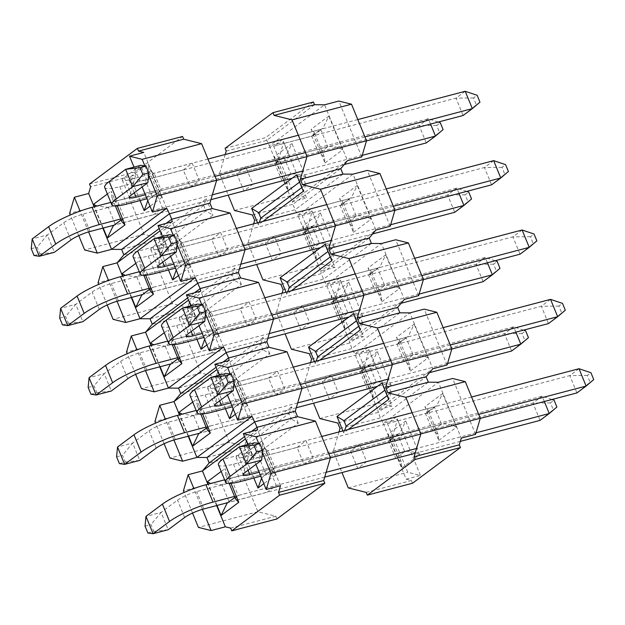 <?xml version="1.0" encoding="UTF-8"?>
<svg xmlns="http://www.w3.org/2000/svg" width="625" height="625" viewBox="0 0 625 625"><rect width="100%" height="100%" fill="white"/><g stroke="black" fill="none" stroke-linecap="round" stroke-linejoin="round"><path stroke-width="0.47" stroke-dasharray="3.12 2.34" d="M460.305 441.383L415.109 453.289M324.719 477.102L227.969 502.586M476 432.82L416.531 448.484M326.141 472.289L234.531 496.422M544.344 401.508L542.156 396.18L532.938 403.039L196.68 491.617A15.016 2.766 157.7 0 0 177.531 500.148L161.086 512.398L145.977 516.383M145.039 526.148L150.984 524.578L153.789 531.406L147.844 532.977M153.789 531.406L168.195 529.742L161.086 512.398L150.984 524.578M550.469 402.906L532.938 403.039L540.055 420.383L553.273 409.734L550.469 402.906L554.102 400.203M556.898 407.031L553.273 409.734M551.992 399.492L542.156 396.18L224.609 479.82M522.109 230L512.898 236.867L176.633 325.438A34.086 6.281 -22.3 0 1 161.57 326.109M264.844 297.773L185.852 318.578A15.016 2.766 -22.3 0 1 179.211 318.867A15.016 2.766 -22.3 0 1 181.211 316.305L197.656 304.055L204.766 321.398M414.703 258.297L355.234 273.961M421.812 275.633L362.344 291.297M271.953 315.109L202.227 333.477M536.852 240.852L533.227 243.555L530.43 236.727L534.055 234.023M530.43 236.727L512.898 236.867L520.008 254.203L533.227 243.555M423.359 279.664L363.891 295.328M273.492 319.141L203.867 337.477M579.008 368.727L569.797 375.594L233.531 464.164A34.086 6.281 -22.3 0 1 218.461 464.828M321.734 436.492L242.742 457.305A15.016 2.766 -22.3 0 1 236.109 457.594A15.016 2.766 -22.3 0 1 238.102 455.031L254.555 442.781L261.664 460.117M471.594 397.023L412.125 412.688M478.711 414.359L419.242 430.023M328.844 453.836L259.125 472.203M593.75 379.578L590.125 382.281L587.32 375.453L590.953 372.75M587.32 375.453L569.797 375.594L576.906 392.93L590.125 382.281M480.25 418.391L420.781 434.055M330.391 457.867L260.766 476.203M401.094 303.273L348.992 317M267.828 338.375L171.07 363.859M419.102 294.094L359.633 309.758M269.242 333.57L177.641 357.695M487.445 262.781L485.258 257.453L476.047 264.32L139.781 352.891A15.016 2.766 157.7 0 0 120.633 361.43L104.188 373.68L89.086 377.656M88.148 387.422L94.094 385.859L96.891 392.68L90.945 394.25M96.891 392.68L111.297 391.016L104.188 373.68L94.094 385.859M493.578 264.18L476.047 264.32L483.156 281.656L496.375 271.008L493.578 264.18L497.203 261.477M500 268.305L496.375 271.008M495.102 260.766L485.258 257.453L167.719 341.094M550.555 299.367L541.344 306.227L205.086 394.805A34.086 6.281 -22.3 0 1 190.016 395.469M293.289 367.133L214.297 387.938A15.016 2.766 -22.3 0 1 207.656 388.234A15.016 2.766 -22.3 0 1 209.656 385.664L226.102 373.414L233.219 390.758M443.148 327.656L383.68 343.32M450.258 345L390.789 360.664M300.398 384.469L230.672 402.836M565.305 310.219L561.672 312.914L558.875 306.094L562.5 303.391M558.875 306.094L541.344 306.227L548.461 323.57L561.672 312.914M451.805 349.031L392.336 364.695M301.945 388.5L232.32 406.844M429.547 372.633L377.445 386.359M296.273 407.742L199.523 433.227M447.555 363.453L388.086 379.117M297.688 402.93L206.086 427.062M515.891 332.148L513.703 326.812L504.492 333.68L168.234 422.25A15.016 2.766 157.7 0 0 149.086 430.789L132.633 443.039L117.531 447.016M116.594 456.781L122.539 455.219L125.336 462.047L119.391 463.609M125.336 462.047L139.75 460.383L132.633 443.039L122.539 455.219M522.023 333.539L504.492 333.68L511.609 351.016L524.82 340.367L522.023 333.539L525.648 330.836M528.453 337.664L524.82 340.367M523.547 330.133L513.703 326.812L196.164 410.461M372.648 233.914L320.547 247.633M239.375 269.016L142.625 294.5M390.656 224.734L331.188 240.398M240.797 264.203L149.188 288.336M459 193.422L456.812 188.094L447.602 194.953L111.336 283.523A15.016 2.766 157.7 0 0 92.188 292.062L75.742 304.312L60.633 308.297M59.695 318.062L65.641 316.492L68.445 323.32L62.5 324.891M68.445 323.32L82.852 321.656L75.742 304.312L65.641 316.492M465.125 194.82L447.602 194.953L454.711 212.297L467.93 201.641L465.125 194.82L468.758 192.117M471.555 198.945L467.93 201.641M466.648 191.406L456.812 188.094L139.266 271.734M493.664 160.641L484.453 167.508L148.188 256.078A34.086 6.281 -22.3 0 1 133.117 256.742M236.391 228.406L157.398 249.211A15.016 2.766 -22.3 0 1 150.766 249.508A15.016 2.766 -22.3 0 1 152.758 246.945L169.211 234.695L176.32 252.031M386.258 188.93L326.789 204.602M393.367 206.273L333.898 221.938M243.508 245.75L173.781 264.117M508.406 171.492L504.781 174.195L501.977 167.367L505.609 164.664M501.977 167.367L484.453 167.508L491.563 184.844L504.781 174.195M394.906 210.305L335.438 225.969M245.047 249.781L175.422 268.117M344.203 164.547L292.102 178.273M210.93 199.656L114.18 225.141M362.211 155.367L302.742 171.031M212.344 194.844L120.742 218.969M430.547 124.063L428.367 118.727L419.148 125.594L82.891 214.164A15.016 2.766 157.7 0 0 63.742 222.703L47.297 234.953L32.188 238.93M31.25 248.695L37.195 247.133L40 253.961L34.047 255.523M40 253.961L54.406 252.297L47.297 234.953L37.195 247.133M436.68 125.453L419.148 125.594L426.266 142.93L439.484 132.281L436.68 125.453L440.305 122.75M443.109 129.578L439.484 132.281M438.203 122.047L428.367 118.727L110.82 202.375M465.219 91.281L456 98.141L119.742 186.711A34.086 6.281 -22.3 0 1 104.672 187.383M207.945 159.047L128.953 179.852A15.016 2.766 -22.3 0 1 122.312 180.148A15.016 2.766 -22.3 0 1 124.312 177.578L140.758 165.328L147.875 182.672M357.805 119.57L298.336 135.234M364.922 136.914L305.453 152.578M215.055 176.383L145.336 194.75M479.961 102.133L476.336 104.828L473.531 98.008L477.156 95.305M473.531 98.008L456 98.141L463.117 115.484L476.336 104.828M366.461 140.938L306.992 156.609M216.602 180.414L146.977 198.758M225.102 148.32L265.539 137.672L269.438 145.867L324.57 104.797L347.484 160.664L292.352 201.734L269.438 145.867L283.711 142.109L278.953 158.227L293.961 194.82L306.625 197.977L283.711 142.109M226.219 151.055L266.656 140.398L314.539 104.734M225.203 154.5L219.484 173.891L228.188 195.109M253.648 223.859L247.938 243.258L256.633 264.469M282.102 293.227L276.383 312.617L285.086 333.828M310.547 362.586L304.828 381.977L313.531 403.195M338.992 431.945L333.281 451.344L341.977 472.555M262.875 221.43L258.359 224.797L259.266 222.383M257.555 222.836L258.359 224.797M282.625 139.453L273.656 146.125L280.758 163.445L289.719 156.766L282.625 139.453L320.68 129.422L322.914 128.305L328.812 116.109L311.141 129.273L324.961 162.969L324.195 156.648L318.812 153.414L311.719 136.102L313.531 135.289L314.297 132.516L311.141 129.273M245.773 166.898L236.805 173.578L243.906 190.891L252.867 184.211L245.773 166.898L283.828 156.875L286.062 155.75L291.961 143.562L274.289 156.727L288.109 190.422L287.344 184.102L281.961 180.867L274.867 163.555L276.68 162.742L277.445 159.969L274.289 156.727M291.32 290.797L286.805 294.156L287.711 291.742M286 292.195L286.805 294.156M274.219 236.266L265.25 242.937L272.352 260.258L281.32 253.578L274.219 236.266L312.281 226.234L314.508 225.117L320.406 212.922L302.734 226.086L316.555 259.781L315.797 253.461L310.414 250.227L303.312 232.914L305.125 232.102L305.891 229.328L302.734 226.086M311.07 208.812L302.102 215.492L309.203 232.805L318.172 226.125L311.07 208.812L349.133 198.789L351.359 197.664L357.258 185.469L339.586 198.633L353.406 232.336L352.648 226.016L347.266 222.781L340.164 205.469L341.977 204.656L342.75 201.875L339.586 198.633M319.766 360.156L315.25 363.523L316.156 361.109M314.445 361.555L315.25 363.523M302.664 305.625L293.695 312.305L300.797 329.617L309.766 322.938L302.664 305.625L340.727 295.602L342.953 294.477L348.852 282.281L331.18 295.445L345 329.148L344.242 322.828L338.859 319.594L331.758 302.281L333.57 301.469L334.344 298.688L331.18 295.445M339.516 278.172L330.547 284.852L337.648 302.164L346.617 295.484L339.516 278.172L377.578 268.148L379.805 267.023L385.703 254.836L368.031 268L381.852 301.695L381.094 295.375L375.711 292.141L368.609 274.828L370.422 274.016L371.195 271.242L368.031 268M348.219 429.516L343.703 432.883L344.602 430.469M342.898 430.922L343.703 432.883M331.109 374.984L322.148 381.664L329.25 398.977L338.211 392.297L331.109 374.984L369.172 364.961L371.406 363.836L377.305 351.648L359.633 364.812L373.453 398.508L372.688 392.188L367.305 388.953L360.203 371.641L362.016 370.828L362.789 368.055L359.633 364.812M367.961 347.539L359 354.219L366.102 371.531L375.062 364.852L367.961 347.539L406.023 337.508L408.258 336.391L414.156 324.195L396.484 337.359L410.305 371.055L409.539 364.742L404.156 361.5L397.055 344.188L398.875 343.375L399.641 340.602L396.484 337.359M396.414 416.898L387.445 423.578L394.547 440.891L403.516 434.211L396.414 416.898L434.469 406.875L436.703 405.75L442.602 393.562L424.93 406.719L438.75 440.422L437.984 434.102L432.609 430.867L425.508 413.555L427.32 412.742L428.086 409.961L424.93 406.719M359.562 444.352L350.594 451.031L357.695 468.344L366.664 461.664L359.562 444.352L397.617 434.32L399.852 433.203L405.75 421.008L388.078 434.172L401.898 467.867L401.133 461.555L395.758 458.312L388.656 441L390.469 440.188L391.234 437.414L388.078 434.172M313.414 102.008L265.539 137.672M254.664 220.414L295.109 209.766L292.867 204.305L340.742 168.641M252.43 214.953L292.867 204.305L292.352 201.734L306.625 197.977M361.758 156.906L338.844 101.039M219.484 173.891L278.953 158.227M234.492 210.484L293.961 194.82M288.109 190.422L305.781 177.258C300.672 174.391 295.727 173.367 290.93 174.188L281.961 180.867L243.906 190.891M252.867 184.211L290.93 174.188L283.828 156.875L274.867 163.555L236.805 173.578M324.961 162.969L342.633 149.805C337.523 146.945 332.578 145.922 327.781 146.734L318.812 153.414L280.758 163.445M289.719 156.766L327.781 146.734L320.68 129.422L311.719 136.102L273.656 146.125M342.984 174.102L295.109 209.766L297.883 215.227L353.016 174.156L375.93 230.031L320.797 271.094L321.312 273.664L369.195 238M301.812 187.586L305.852 184.578L303.609 179.117L299.578 182.125M305.852 184.578L303.336 191.297M296.617 174.906L303.609 179.117M371.43 243.461L323.555 279.125L321.312 273.664L280.875 284.312M353.406 232.336L371.078 219.172C365.977 216.305 361.023 215.281 356.227 216.102L347.266 222.781L309.203 232.805M316.555 259.781L334.227 246.617C329.125 243.758 324.172 242.734 319.375 243.547L310.414 250.227L272.352 260.258M330.266 256.945L334.297 253.938L332.062 248.477L328.023 251.484M307.406 227.594L322.414 264.18L335.07 267.336L312.156 211.469L307.406 227.594L247.938 243.258M312.156 211.469L297.883 215.227L320.797 271.094L335.07 267.336M390.203 226.273L367.289 170.398M283.117 289.773L323.555 279.125L326.328 284.586L381.461 243.523L404.375 299.391L349.242 340.461L349.758 343.023L397.641 307.359M262.945 279.844L322.414 264.18M302.102 215.492L340.164 205.469L349.133 198.789L356.227 216.102L318.172 226.125M265.25 242.937L303.312 232.914L312.281 226.234L319.375 243.547L281.32 253.578M334.297 253.938L331.781 260.656M325.062 244.273L332.062 248.477M399.883 312.82L352 348.484L349.758 343.023L309.32 353.68M381.852 301.695L399.523 288.531C394.422 285.664 389.469 284.641 384.68 285.461L375.711 292.141L337.648 302.164M345 329.148L362.672 315.984C357.57 313.117 352.617 312.094 347.828 312.914L338.859 319.594L300.797 329.617M358.711 326.312L362.75 323.305L360.508 317.844L356.469 320.852M335.852 296.953L350.859 333.547L363.516 336.703L340.602 280.828L335.852 296.953L276.383 312.617M340.602 280.828L326.328 284.586L349.242 340.461L363.516 336.703M418.648 295.633L395.734 239.766M311.562 359.141L352 348.484L354.781 353.953L409.914 312.883L432.828 368.75L377.695 409.82L378.211 412.391L426.086 376.727M291.391 349.211L350.859 333.547M330.547 284.852L368.609 274.828L377.578 268.148L384.68 285.461L346.617 295.484M293.695 312.305L331.758 302.281L340.727 295.602L347.828 312.914L309.766 322.938M362.75 323.305L360.227 330.016M353.508 313.633L360.508 317.844M428.328 382.188L380.445 417.852L378.211 412.391L337.773 423.039M410.305 371.055L427.977 357.898C422.867 355.031 417.922 354.008 413.125 354.828L404.156 361.5L366.102 371.531M373.453 398.508L391.125 385.344C386.016 382.477 381.07 381.453 376.273 382.273L367.305 388.953L329.25 398.977M387.156 395.672L391.195 392.664L388.953 387.203L384.914 390.211M364.297 366.312L379.305 402.906L391.961 406.062L369.055 350.195L364.297 366.312L304.828 381.977M369.055 350.195L354.781 353.953L377.695 409.82L391.961 406.062M447.094 364.992L424.188 309.125M340.008 428.5L380.445 417.852L383.227 423.312L438.359 382.25L461.273 438.117M319.836 418.57L379.305 402.906M359 354.219L397.055 344.188L406.023 337.508L413.125 354.828L375.062 364.852M322.148 381.664L360.203 371.641L369.172 364.961L376.273 382.273L338.211 392.297M391.195 392.664L388.68 399.383M381.961 382.992L388.953 387.203M475.547 434.359L452.633 378.484M412.531 483.227L411.414 480.5L406.141 479.18L383.227 423.312L397.5 419.555L392.75 435.68L407.758 472.273L420.414 475.422L397.5 419.555M406.141 479.18L420.414 475.422M401.898 467.867L419.57 454.711C414.461 451.844 409.516 450.82 404.719 451.641L395.758 458.312L357.695 468.344M438.75 440.422L456.422 427.258C451.312 424.391 446.367 423.367 441.57 424.188L432.609 430.867L394.547 440.891M366.219 492.398L411.414 480.5M348.289 487.937L407.758 472.273M333.281 451.344L392.75 435.68M350.594 451.031L388.656 441L397.617 434.32L404.719 451.641L366.664 461.664M387.445 423.578L425.508 413.555L434.469 406.875L441.57 424.188L403.516 434.211M144.867 165.914L148.609 175.031M142.133 186.945L134 167.109M88.594 231.898L80.07 211.117M78.758 235.625L70.297 215M102.859 228.117L94.102 206.773M166.695 208.289L143.781 152.414M183.266 169.938L192.227 163.258L199.328 180.57L190.367 187.25L183.266 169.938L145.203 179.961C140.406 180.781 135.461 179.758 130.352 176.891L148.023 163.727L161.844 197.43L158.688 194.188L159.453 191.406L161.273 190.602L154.172 173.281L148.789 170.047L148.023 163.727M147.789 200.742L150.07 198.398L161.273 190.602L199.328 180.57M146.414 197.391L155.375 190.711L162.477 208.023L153.516 214.703L146.414 197.391L108.352 207.414L96.875 206.047M113.219 225.852L124.422 218.047L117.32 200.734L111.938 197.5L111.172 191.18L117.211 205.891M121.836 221.633L122.602 218.859L124.422 218.047L162.477 208.023M192.227 163.258L154.172 173.281L145.203 179.961L152.305 197.273L190.367 187.25M155.375 190.711L117.32 200.734L108.352 207.414L115.453 224.727L153.516 214.703M89.508 184.039L134.711 172.133L182.586 136.469M276.945 518.945L275.828 516.211L257.891 511.742L242.883 475.148L249.617 452.312L247.375 446.852L229.445 442.383L214.438 405.789L221.172 382.945L218.93 377.484L201 373.023L185.992 336.43L192.727 313.586L190.484 308.125L172.547 303.656L157.539 267.062L164.273 244.227L162.039 238.766L144.102 234.297L129.094 197.703L135.828 174.859L90.633 186.766M135.828 174.859L134.711 172.133M129.094 197.703L69.625 213.367M144.102 234.297L84.633 249.961M162.039 238.766L121.594 249.414M161.25 232.219L158.727 238.937L203.703 205.43L206.227 198.719L161.25 232.219L167.969 248.602L212.945 215.102L205.945 210.891L160.969 244.398L158.727 238.937M159.188 228.539L166.102 223.398M203.703 205.43L205.945 210.891M160.969 244.398L167.969 248.602M206.227 198.719L212.945 215.102M189.414 313.758L196.414 317.969L189.695 301.586L187.18 308.297L232.156 274.797L234.391 280.258L189.414 313.758L187.18 308.297M196.414 317.969L241.391 284.469L234.391 280.258M232.156 274.797L234.672 268.078L241.391 284.469M234.672 268.078L189.695 301.586M211.711 239.297L220.68 232.625L227.781 249.938L218.812 256.617L211.711 239.297L173.648 249.328C168.859 250.141 163.906 249.117 158.805 246.258L176.477 233.094L190.297 266.789L187.133 263.547L187.906 260.773L189.719 259.961L182.617 242.648L177.234 239.414L176.477 233.094M174.859 266.75L183.828 260.07L190.922 277.383L181.961 284.062L174.859 266.75L136.797 276.773L125.32 275.406M217.867 383.125L224.859 387.328L218.141 370.945L215.625 377.656L260.602 344.156L262.844 349.617L217.867 383.125L215.625 377.656M224.859 387.328L269.836 353.828L262.844 349.617M260.602 344.156L263.117 337.445L269.836 353.828M263.117 337.445L218.141 370.945M240.156 308.664L249.125 301.984L256.227 319.297L247.258 325.977L240.156 308.664L202.102 318.688C197.305 319.508 192.352 318.484 187.25 315.617L204.922 302.453L218.742 336.148L215.578 332.906L216.352 330.133L218.164 329.32L211.063 312.008L205.68 308.773L204.922 302.453M203.305 336.109L212.273 329.438L219.375 346.75L210.406 353.43L203.305 336.109L165.25 346.141L153.766 344.773M246.312 452.484L253.305 456.695L246.586 440.305L244.07 447.023L289.047 413.516L291.289 418.984L246.312 452.484L244.07 447.023M253.305 456.695L298.289 423.187L291.289 418.984M289.047 413.516L291.562 406.805L298.289 423.187M291.562 406.805L246.586 440.305M268.609 378.023L277.57 371.344L284.672 388.656L275.703 395.336L268.609 378.023L230.547 388.047C225.75 388.867 220.805 387.844 215.695 384.977L233.367 371.812L247.187 405.516L244.031 402.273L244.797 399.5L246.609 398.688L239.516 381.375L234.133 378.133L233.367 371.812M231.75 405.477L240.719 398.797L247.82 416.109L238.852 422.789L231.75 405.477L193.695 415.5L182.219 414.133M297.055 447.391L306.016 440.711L313.117 458.023L304.156 464.703L297.055 447.391L258.992 457.414C254.195 458.234 249.25 457.211 244.141 454.344L261.812 441.18L275.633 474.875L272.477 471.633L273.25 468.859L275.062 468.047L267.961 450.734L262.578 447.5L261.812 441.18M260.203 474.836L269.164 468.156L276.266 485.469L267.305 492.148L260.203 474.836L222.141 484.859L210.664 483.492M164.273 244.227L123.836 254.875M195.148 277.648L172.234 221.781L160.117 230.805M131.305 297.484L122.547 276.141M187.641 297.906L194.547 292.758M192.727 313.586L152.281 324.242M190.484 308.125L150.047 318.773M117.039 301.266L108.516 280.484M107.203 304.984L98.742 284.359M157.539 267.062L98.07 282.727M172.547 303.656L113.078 319.32M173.32 235.273L177.055 244.391M170.578 256.312L162.445 236.477M176.234 270.102L178.523 267.766L189.719 259.961L227.781 249.938M218.812 256.617L180.75 266.641L173.648 249.328L182.617 242.648L220.68 232.625M141.672 295.211L152.867 287.414L145.766 270.094L140.383 266.859L139.625 260.539L145.656 275.258M150.281 291L151.055 288.219L152.867 287.414L190.922 277.383M181.961 284.062L143.898 294.086L136.797 276.773L145.766 270.094L183.828 260.07M223.594 347.008L200.68 291.141L188.562 300.164M159.75 366.844L151 345.5M216.086 367.266L222.992 362.117M221.172 382.945L180.734 393.602M218.93 377.484L178.492 388.141M145.484 370.625L136.961 349.844M135.648 374.352L127.188 353.727M185.992 336.43L126.523 352.094M201 373.023L141.531 388.688M201.766 304.641L205.5 313.75M199.023 325.672L190.891 305.836M204.68 339.461L206.969 337.125L218.164 329.32L256.227 319.297M247.258 325.977L209.195 336L202.102 318.688L211.063 312.008L249.125 301.984M170.117 364.578L181.312 356.773L174.211 339.461L168.828 336.227L168.07 329.906L174.102 344.617M178.727 360.359L179.5 357.586L181.312 356.773L219.375 346.75M210.406 353.43L172.344 363.453L165.25 346.141L174.211 339.461L212.273 329.438M188.195 436.203L179.445 414.859M252.039 416.375L229.125 360.508L217.016 369.523M244.531 436.625L251.445 431.484M249.617 452.312L209.18 462.961M247.375 446.852L206.938 457.5M173.938 439.984L165.414 419.203M164.102 443.711L155.641 423.086M214.438 405.789L154.969 421.453M229.445 442.383L169.977 458.047M230.211 374L233.953 383.117M227.477 395.031L219.336 375.195M233.133 408.828L235.414 406.484L246.609 398.688L284.672 388.656M275.703 395.336L237.648 405.367L230.547 388.047L239.516 381.375L277.57 371.344M198.562 433.938L209.758 426.133L202.656 408.82L197.281 405.586L196.516 399.266L202.555 413.984M207.18 429.727L207.945 426.945L209.758 426.133L247.82 416.109M238.852 422.789L200.797 432.812L193.695 415.5L202.656 408.82L240.719 398.797M258.656 443.367L262.398 452.477M255.922 464.398L247.789 444.562M202.383 509.352L193.859 488.57M192.547 513.07L184.086 492.445M280.484 485.734L257.57 429.867L245.461 438.891M216.648 505.57L207.891 484.227M261.578 478.188L263.867 475.852L275.062 468.047L313.117 458.023M227.008 503.297L238.211 495.5L231.109 478.188L225.727 474.945L224.961 468.633L231 483.344M235.625 499.086L236.398 496.312L238.211 495.5L276.266 485.469M242.883 475.148L183.414 490.812M257.891 511.742L198.422 527.406M275.828 516.211L230.633 528.117M269.164 468.156L231.109 478.188L222.141 484.859L229.242 502.18L267.305 492.148M306.016 440.711L267.961 450.734L258.992 457.414L266.094 474.727L304.156 464.703M184.641 517.492L177.531 500.148M203.789 508.953L196.68 491.617M181.211 316.305L188.32 333.648M185.852 318.578L191.164 331.531M176.633 325.438L183.75 342.781M238.102 455.031L245.219 472.367M242.742 457.305L248.055 470.258M233.531 464.164L240.641 481.508M127.75 378.766L120.633 361.43M146.898 370.227L139.781 352.891M209.656 385.664L216.766 403.008M214.297 387.938L219.609 400.891M205.086 394.805L212.195 412.141M156.195 448.125L149.086 430.789M175.344 439.594L168.234 422.25M99.297 309.406L92.188 292.062M118.445 300.867L111.336 283.523M152.758 246.945L159.875 264.281M157.398 249.211L162.711 262.172M148.188 256.078L155.297 273.414M70.852 240.039L63.742 222.703M90 231.508L82.891 214.164M124.312 177.578L131.43 194.922M128.953 179.852L134.266 192.805M119.742 186.711L126.852 204.055M305.781 177.258L291.961 143.562M342.633 149.805L328.812 116.109M371.078 219.172L357.258 185.469M334.227 246.617L320.406 212.922M399.523 288.531L385.703 254.836M362.672 315.984L348.852 282.281M427.977 357.898L414.156 324.195M391.125 385.344L377.305 351.648M419.57 454.711L405.75 421.008M456.422 427.258L442.602 393.562M140.07 200.578L130.352 176.891M161.844 197.43L150.039 206.227M103.219 228.023L94.461 206.68M107.391 194L111.172 191.18M135.836 263.359L139.625 260.539M131.664 297.391L122.906 276.047M190.297 266.789L178.484 275.586M168.516 269.938L158.805 246.258M164.281 332.727L168.07 329.906M160.109 366.75L151.359 345.406M218.742 336.148L206.93 344.945M196.961 339.297L187.25 315.617M192.727 402.086L196.516 399.266M188.555 436.109L179.805 414.766M247.187 405.516L235.383 414.313M225.406 408.664L215.695 384.977M253.859 478.023L244.141 454.344M275.633 474.875L263.828 483.672M217.008 505.477L208.25 484.133M221.18 471.445L224.961 468.633M179.211 318.867L186.32 336.211M236.109 457.594L243.219 474.937M207.656 388.234L214.773 405.57M150.766 249.508L157.875 266.852M122.312 180.148L129.43 197.484M287.344 184.102L277.445 159.969M276.68 162.742L286.062 155.75M324.195 156.648L314.297 132.516M313.531 135.289L322.914 128.305M352.648 226.016L342.75 201.875M341.977 204.656L351.359 197.664M315.797 253.461L305.891 229.328M305.125 232.102L314.508 225.117M381.094 295.375L371.195 271.242M370.422 274.016L379.805 267.023M344.242 322.828L334.344 298.688M333.57 301.469L342.953 294.477M409.539 364.742L399.641 340.602M398.875 343.375L408.258 336.391M372.688 392.188L362.789 368.055M362.016 370.828L371.406 363.836M401.133 461.555L391.234 437.414M390.469 440.188L399.852 433.203M437.984 434.102L428.086 409.961M427.32 412.742L436.703 405.75M150.07 198.398L159.453 191.406M158.688 194.188L148.789 170.047M121.141 219.953L122.602 218.859M115.406 205.969L111.938 197.5M178.523 267.766L187.906 260.773M187.133 263.547L177.234 239.414M149.594 289.312L151.055 288.219M143.859 275.328L140.383 266.859M206.969 337.125L216.352 330.133M215.578 332.906L205.68 308.773M178.039 358.672L179.5 357.586M172.305 344.695L168.828 336.227M235.414 406.484L244.797 399.5M244.031 402.273L234.133 378.133M206.484 428.039L207.945 426.945M200.75 414.055L197.281 405.586M263.867 475.852L273.25 468.859M272.477 471.633L262.578 447.5M234.93 497.398L236.398 496.312M229.195 483.414L225.727 474.945"/><path stroke-width="0.94" d="M234.531 496.422L213 502.094A34.086 6.281 157.7 0 0 169.539 521.469L153.094 533.719L168.195 529.742L184.641 517.492A15.016 2.766 157.7 0 1 203.789 508.953L227.969 502.586M476 432.82L549.266 413.516L540.055 420.383L460.305 441.383M415.109 453.289L324.719 477.102M416.531 448.484L326.141 472.289M224.609 479.82L205.891 484.75A34.086 6.281 157.7 0 0 162.422 504.133L145.977 516.383L153.094 533.719L147.844 532.977L145.039 526.148L145.977 516.383M551.992 399.492L554.102 400.203L556.898 407.031L549.266 413.516L544.344 401.508M203.867 337.477L183.75 342.781A34.086 6.281 -22.3 0 1 168.68 343.445L161.57 326.109A34.086 6.281 -22.3 0 1 166.102 320.281L182.555 308.031L197.656 304.055L202.906 304.805L196.961 306.367L199.758 313.195L205.703 311.625L202.906 304.805M423.359 279.664L520.008 254.203L529.227 247.344L522.109 230L414.703 258.297M355.234 273.961L264.844 297.773M168.68 343.445A34.086 6.281 -22.3 0 1 173.219 337.625L189.664 325.375L182.555 308.031L196.961 306.367M202.227 333.477L192.961 335.914A15.016 2.766 -22.3 0 1 186.32 336.211A15.016 2.766 -22.3 0 1 188.32 333.648L204.766 321.398L189.664 325.375L199.758 313.195M522.109 230L534.055 234.023L536.852 240.852L529.227 247.344L421.812 275.633M362.344 291.297L271.953 315.109M363.891 295.328L273.492 319.141M204.766 321.398L205.703 311.625M260.766 476.203L240.641 481.508A34.086 6.281 -22.3 0 1 225.578 482.172L218.461 464.828A34.086 6.281 -22.3 0 1 223 459.008L239.445 446.758L254.555 442.781L259.805 443.523L253.852 445.094L256.656 451.922L262.602 450.352L259.805 443.523M480.25 418.391L576.906 392.93L586.117 386.07L579.008 368.727L471.594 397.023M412.125 412.688L321.734 436.492M225.578 482.172A34.086 6.281 -22.3 0 1 230.109 476.352L246.555 464.102L239.445 446.758L253.852 445.094M259.125 472.203L249.852 474.641A15.016 2.766 -22.3 0 1 243.219 474.937A15.016 2.766 -22.3 0 1 245.219 472.367L261.664 460.117L246.555 464.102L256.656 451.922M579.008 368.727L590.953 372.75L593.75 379.578L586.117 386.07L478.711 414.359M419.242 430.023L328.844 453.836M420.781 434.055L330.391 457.867M261.664 460.117L262.602 450.352M177.641 357.695L156.109 363.367A34.086 6.281 157.7 0 0 112.641 382.742L96.195 395L111.297 391.016L127.75 378.766A15.016 2.766 157.7 0 1 146.898 370.227L171.07 363.859M419.102 294.094L492.367 274.797L483.156 281.656L401.094 303.273M348.992 317L267.828 338.375M359.633 309.758L269.242 333.57M167.719 341.094L149 346.023A34.086 6.281 157.7 0 0 105.531 365.406L89.086 377.656L96.195 395L90.945 394.25L88.148 387.422L89.086 377.656M495.102 260.766L497.203 261.477L500 268.305L492.367 274.797L487.445 262.781M232.32 406.844L212.195 412.141A34.086 6.281 -22.3 0 1 197.125 412.812L190.016 395.469A34.086 6.281 -22.3 0 1 194.555 389.648L211 377.398L226.102 373.414L231.352 374.164L225.406 375.727L228.211 382.555L234.156 380.992L231.352 374.164M451.805 349.031L548.461 323.57L557.672 316.703L550.555 299.367L443.148 327.656M383.68 343.32L293.289 367.133M197.125 412.812A34.086 6.281 -22.3 0 1 201.664 406.984L218.109 394.734L211 377.398L225.406 375.727M230.672 402.836L221.406 405.281A15.016 2.766 -22.3 0 1 214.773 405.57A15.016 2.766 -22.3 0 1 216.766 403.008L233.219 390.758L218.109 394.734L228.211 382.555M550.555 299.367L562.5 303.391L565.305 310.219L557.672 316.703L450.258 345M390.789 360.664L300.398 384.469M392.336 364.695L301.945 388.5M233.219 390.758L234.156 380.992M206.086 427.062L184.555 432.727A34.086 6.281 157.7 0 0 141.094 452.109L124.641 464.359L139.75 460.383L156.195 448.125A15.016 2.766 157.7 0 1 175.344 439.594L199.523 433.227M447.555 363.453L520.82 344.156L511.609 351.016L429.547 372.633M377.445 386.359L296.273 407.742M388.086 379.117L297.688 402.93M196.164 410.461L177.445 415.391A34.086 6.281 157.7 0 0 133.977 434.766L117.531 447.016L124.641 464.359L119.391 463.609L116.594 456.781L117.531 447.016M523.547 330.133L525.648 330.836L528.453 337.664L520.82 344.156L515.891 332.148M149.188 288.336L127.664 294.008A34.086 6.281 157.7 0 0 84.195 313.383L67.75 325.633L82.852 321.656L99.297 309.406A15.016 2.766 157.7 0 1 118.445 300.867L142.625 294.5M390.656 224.734L463.922 205.43L454.711 212.297L372.648 233.914M320.547 247.633L239.375 269.016M331.188 240.398L240.797 264.203M139.266 271.734L120.547 276.664A34.086 6.281 157.7 0 0 77.086 296.039L60.633 308.297L67.75 325.633L62.5 324.891L59.695 318.062L60.633 308.297M466.648 191.406L468.758 192.117L471.555 198.945L463.922 205.43L459 193.422M175.422 268.117L155.297 273.414A34.086 6.281 -22.3 0 1 140.234 274.086L133.117 256.742A34.086 6.281 -22.3 0 1 137.656 250.922L154.102 238.672L169.211 234.695L174.461 235.438L168.516 237.008L171.312 243.836L177.258 242.266L174.461 235.438M394.906 210.305L491.563 184.844L500.773 177.984L493.664 160.641L386.258 188.93M326.789 204.602L236.391 228.406M140.234 274.086A34.086 6.281 -22.3 0 1 144.766 268.266L161.219 256.008L154.102 238.672L168.516 237.008M173.781 264.117L164.516 266.555A15.016 2.766 -22.3 0 1 157.875 266.852A15.016 2.766 -22.3 0 1 159.875 264.281L176.32 252.031L161.219 256.008L171.312 243.836M493.664 160.641L505.609 164.664L508.406 171.492L500.773 177.984L393.367 206.273M333.898 221.938L243.508 245.75M335.438 225.969L245.047 249.781M176.32 252.031L177.258 242.266M120.742 218.969L99.211 224.641A34.086 6.281 157.7 0 0 55.75 244.023L39.297 256.273L54.406 252.297L70.852 240.039A15.016 2.766 157.7 0 1 90 231.508L114.18 225.141M362.211 155.367L435.477 136.07L426.266 142.93L344.203 164.547M292.102 178.273L210.93 199.656M302.742 171.031L212.344 194.844M110.82 202.375L92.102 207.305A34.086 6.281 157.7 0 0 48.633 226.68L32.188 238.93L39.297 256.273L34.047 255.523L31.25 248.695L32.188 238.93M438.203 122.047L440.305 122.75L443.109 129.578L435.477 136.07L430.547 124.063M146.977 198.758L126.852 204.055A34.086 6.281 -22.3 0 1 111.789 204.719L104.672 187.383A34.086 6.281 -22.3 0 1 109.211 181.562L125.656 169.312L140.758 165.328L146.008 166.078L140.062 167.641L142.867 174.469L148.812 172.906L146.008 166.078M366.461 140.938L463.117 115.484L472.328 108.617L465.219 91.281L357.805 119.57M298.336 135.234L207.945 159.047M111.789 204.719A34.086 6.281 -22.3 0 1 116.32 198.898L132.766 186.648L125.656 169.312L140.062 167.641M145.336 194.75L136.062 197.195A15.016 2.766 -22.3 0 1 129.43 197.484A15.016 2.766 -22.3 0 1 131.43 194.922L147.875 182.672L132.766 186.648L142.867 174.469M465.219 91.281L477.156 95.305L479.961 102.133L472.328 108.617L364.922 136.914M305.453 152.578L215.055 176.383M306.992 156.609L216.602 180.414M147.875 182.672L148.812 172.906M341.977 472.555L348.289 487.937L366.219 492.398L367.336 495.133L415.219 459.469L414.094 456.734L420.828 433.898L405.82 397.305L387.891 392.836L385.648 387.375L392.383 364.539L377.375 327.945L359.438 323.477L357.203 318.016L363.93 295.172L348.93 258.578L330.992 254.109L328.75 248.648L335.484 225.813L320.477 189.219L302.547 184.75L300.305 179.289L307.039 156.445L292.031 119.859L274.102 115.391L272.977 112.656L225.102 148.32L226.219 151.055L225.203 154.5M272.977 112.656L313.414 102.008L314.539 104.734L274.102 115.391M228.188 195.109L234.492 210.484L252.43 214.953L254.664 220.414L253.648 223.859M256.633 264.469L262.945 279.844L280.875 284.312L283.117 289.773L282.102 293.227M285.086 333.828L291.391 349.211L309.32 353.68L311.562 359.141L310.547 362.586M313.531 403.195L319.836 418.57L337.773 423.039L340.008 428.5L338.992 431.945M262.875 221.43L303.336 191.297L296.617 174.906L251.641 208.414L257.555 222.836M291.32 290.797L331.781 260.656L325.062 244.273L280.086 277.773L286 292.195M319.766 360.156L360.227 330.016L353.508 313.633L308.531 347.133L314.445 361.555M348.219 429.516L388.68 399.383L381.961 382.992L336.984 416.5L342.898 430.922M302.547 184.75L342.984 174.102L340.742 168.641L347.484 160.664L361.758 156.906L366.508 140.781L351.5 104.195L338.844 101.039L324.57 104.797L314.539 104.734M300.305 179.289L340.742 168.641M292.031 119.859L351.5 104.195M307.039 156.445L366.508 140.781M259.266 222.383L260.875 218.078L301.812 187.586M299.578 182.125L258.633 212.617L260.875 218.078M258.633 212.617L251.641 208.414M328.75 248.648L369.195 238L371.43 243.461L330.992 254.109M369.195 238L375.93 230.031L390.203 226.273L394.953 210.148L379.945 173.555L367.289 170.398L353.016 174.156L342.984 174.102M328.023 251.484L287.086 281.984L289.32 287.445L330.266 256.945M320.477 189.219L379.945 173.555M335.484 225.813L394.953 210.148M287.086 281.984L280.086 277.773M287.711 291.742L289.32 287.445M357.203 318.016L397.641 307.359L399.883 312.82L359.438 323.477M397.641 307.359L404.375 299.391L418.648 295.633L423.398 279.508L408.391 242.914L395.734 239.766L381.461 243.523L371.43 243.461M356.469 320.852L315.531 351.344L317.773 356.805L358.711 326.312M348.93 258.578L408.391 242.914M363.93 295.172L423.398 279.508M315.531 351.344L308.531 347.133M316.156 361.109L317.773 356.805M385.648 387.375L426.086 376.727L428.328 382.188L387.891 392.836M426.086 376.727L432.828 368.75L447.094 364.992L451.852 348.875L436.844 312.281L424.188 309.125L409.914 312.883L399.883 312.82M384.914 390.211L343.977 420.703L346.219 426.164L387.156 395.672M377.375 327.945L436.844 312.281M392.383 364.539L451.852 348.875M343.977 420.703L336.984 416.5M344.602 430.469L346.219 426.164M414.094 456.734L459.289 444.836L461.273 438.117L475.547 434.359L480.297 418.234L465.289 381.641L452.633 378.484L438.359 382.25L428.328 382.188M459.289 444.836L460.414 447.562L415.219 459.469M367.336 495.133L412.531 483.227L460.414 447.562M405.82 397.305L465.289 381.641M420.828 433.898L480.297 418.234M134 167.109L129.508 156.18L142.172 159.328L144.867 165.914M148.609 175.031L157.18 195.922L152.422 212.047L142.133 186.945M78.758 235.625L84.633 249.961L97.289 253.109L88.594 231.898M80.07 211.117L74.375 197.242L69.625 213.367L70.297 215M97.289 253.109L111.563 249.352L102.859 228.117M94.102 206.773L88.648 193.484L74.375 197.242M129.508 156.18L143.781 152.414L138.508 151.102L137.391 148.375L182.586 136.469L183.703 139.195L138.508 151.102M183.703 139.195L201.641 143.664L216.648 180.258L209.914 203.102L169.477 213.75L166.695 208.289L152.422 212.047M150.039 206.227L144.172 210.594L147.789 200.742M96.875 206.047L93.5 204.344L107.391 194M117.211 205.891L124.992 224.875L107.32 238.039L113.219 225.852L121.141 219.953M124.992 224.875L121.836 221.633L115.406 205.969M216.648 180.258L157.18 195.922M201.641 143.664L142.172 159.328M88.648 193.484L90.633 186.766L89.508 184.039L137.391 148.375M166.102 223.398L171.719 219.211L169.477 213.75L121.594 249.414L111.563 249.352L166.695 208.289M121.594 249.414L123.836 254.875L159.188 228.539M209.914 203.102L212.156 208.562L230.086 213.031L245.094 249.625L238.359 272.461L240.602 277.922L258.531 282.391L273.539 318.984L266.812 341.82L269.047 347.281L286.984 351.75L301.992 388.344L295.258 411.188L297.5 416.648L315.43 421.117L330.438 457.711L323.703 480.547L324.82 483.281L276.945 518.945L231.75 530.844L230.633 528.117L225.352 526.805L216.648 505.57M212.156 208.562L171.719 219.211L172.234 221.781L157.961 225.539L170.617 228.695L173.32 235.273M160.117 230.805L117.102 262.844L123.836 254.875M194.547 292.758L200.164 288.578L195.148 277.648L140.016 318.719L131.305 297.484M122.547 276.141L117.102 262.844L102.828 266.609L108.516 280.484M238.359 272.461L197.922 283.109L150.047 318.773L152.281 324.242L187.641 297.906M150.047 318.773L140.016 318.719L125.742 322.477L117.039 301.266M240.602 277.922L200.164 288.578L200.68 291.141L186.406 294.898L199.062 298.055L201.766 304.641M98.742 284.359L98.07 282.727L102.828 266.609M125.742 322.477L113.078 319.32L107.203 304.984M230.086 213.031L170.617 228.695M177.055 244.391L185.625 265.289L180.875 281.406L170.578 256.312M245.094 249.625L185.625 265.289M162.445 236.477L157.961 225.539M195.148 277.648L180.875 281.406M178.484 275.586L172.625 279.953L176.234 270.102M125.32 275.406L121.953 273.703L135.836 263.359M145.656 275.258L153.445 294.242L135.773 307.406L141.672 295.211L149.594 289.312M153.445 294.242L150.281 291L143.859 275.328M188.562 300.164L145.547 332.211L152.281 324.242M222.992 362.117L228.609 357.938L223.594 347.008L168.461 388.078L159.75 366.844M151 345.5L145.547 332.211L131.273 335.969L136.961 349.844M266.812 341.82L226.367 352.477L178.492 388.141L180.734 393.602L216.086 367.266M178.492 388.141L168.461 388.078L154.188 391.836L145.484 370.625M269.047 347.281L228.609 357.938L229.125 360.508L214.852 364.266L227.516 367.414L230.211 374M127.188 353.727L126.523 352.094L131.273 335.969M154.188 391.836L141.531 388.688L135.648 374.352M258.531 282.391L199.062 298.055M205.5 313.75L214.07 334.648L209.32 350.773L199.023 325.672M273.539 318.984L214.07 334.648M190.891 305.836L186.406 294.898M223.594 347.008L209.32 350.773M206.93 344.945L201.07 349.312L204.68 339.461M153.766 344.773L150.398 343.07L164.281 332.727M174.102 344.617L181.891 363.602L164.219 376.766L170.117 364.578L178.039 358.672M181.891 363.602L178.727 360.359L172.305 344.695M251.445 431.484L257.055 427.297L252.039 416.375L196.906 457.438L188.195 436.203M179.445 414.859L173.992 401.57L180.734 393.602M217.016 369.523L173.992 401.57L159.719 405.328L165.414 419.203M295.258 411.188L254.82 421.836L206.938 457.5L209.18 462.961L244.531 436.625M206.938 457.5L196.906 457.438L182.633 461.203L173.938 439.984M297.5 416.648L257.055 427.297L257.57 429.867L243.305 433.625L255.961 436.781L258.656 443.367M155.641 423.086L154.969 421.453L159.719 405.328M182.633 461.203L169.977 458.047L164.102 443.711M286.984 351.75L227.516 367.414M233.953 383.117L242.523 404.008L237.766 420.133L227.477 395.031M301.992 388.344L242.523 404.008M219.336 375.195L214.852 364.266M252.039 416.375L237.766 420.133M235.383 414.313L229.516 418.68L233.133 408.828M182.219 414.133L178.844 412.43L192.727 402.086M202.555 413.984L210.336 432.961L192.664 446.125L198.562 433.938L206.484 428.039M210.336 432.961L207.18 429.727L200.75 414.055M262.398 452.477L270.969 473.375L266.219 489.492L255.922 464.398M247.789 444.562L243.305 433.625M192.547 513.07L198.422 527.406L211.086 530.562L202.383 509.352M193.859 488.57L188.172 474.695L183.414 490.812L184.086 492.445M323.703 480.547L278.508 492.453L280.484 485.734L266.219 489.492M207.891 484.227L202.438 470.937L188.172 474.695M211.086 530.562L225.352 526.805M263.828 483.672L257.969 488.039L261.578 478.188M210.664 483.492L207.289 481.789L221.18 471.445M231 483.344L238.781 502.328L221.109 515.492L227.008 503.297L234.93 497.398M238.781 502.328L235.625 499.086L229.195 483.414M324.82 483.281L279.625 495.18L231.75 530.844M279.625 495.18L278.508 492.453M330.438 457.711L270.969 473.375M315.43 421.117L255.961 436.781M245.461 438.891L202.438 470.937L209.18 462.961M169.539 521.469L162.422 504.133M213 502.094L205.891 484.75M166.102 320.281L173.219 337.625M191.164 331.531L192.961 335.914M223 459.008L230.109 476.352M248.055 470.258L249.852 474.641M112.641 382.742L105.531 365.406M156.109 363.367L149 346.023M194.555 389.648L201.664 406.984M219.609 400.891L221.406 405.281M141.094 452.109L133.977 434.766M184.555 432.727L177.445 415.391M84.195 313.383L77.086 296.039M127.664 294.008L120.547 276.664M137.656 250.922L144.766 268.266M162.711 262.172L164.516 266.555M55.75 244.023L48.633 226.68M99.211 224.641L92.102 207.305M109.211 181.562L116.32 198.898M134.266 192.805L136.062 197.195M144.172 210.594L140.07 200.578M107.32 238.039L103.219 228.023M94.461 206.68L93.5 204.344M135.773 307.406L131.664 297.391M122.906 276.047L121.953 273.703M172.625 279.953L168.516 269.938M164.219 376.766L160.109 366.75M151.359 345.406L150.398 343.07M201.07 349.312L196.961 339.297M192.664 446.125L188.555 436.109M179.805 414.766L178.844 412.43M229.516 418.68L225.406 408.664M257.969 488.039L253.859 478.023M221.109 515.492L217.008 505.477M208.25 484.133L207.289 481.789"/></g></svg>
